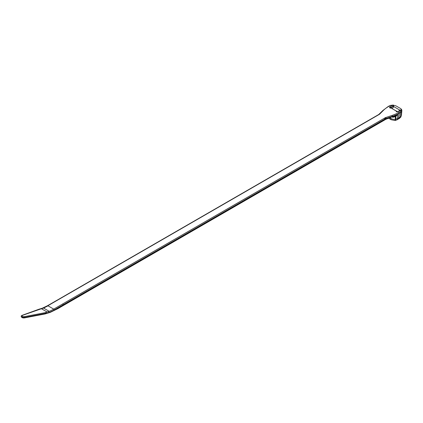 <?xml version="1.0" encoding="UTF-8"?>
<svg xmlns="http://www.w3.org/2000/svg" width="423" height="423" viewBox="0 0 423 423"><rect width="100%" height="100%" fill="white"/><g stroke="black" fill="none" stroke-linecap="round" stroke-linejoin="round"><path stroke-width="0.63" d="M390.265 107.955L390.323 107.923A0.687 0.397 120 0 0 389.98 107.955L390.82 107.902L396.726 111.307L396.256 111.577A0.687 0.397 -60 0 1 396.6 111.545A0.687 0.397 -60 0 1 396.626 111.561M396.933 111.947L396.309 111.609A1.375 0.793 0 0 0 398.249 111.609A0.687 0.397 60 0 0 397.906 111.577L396.716 111.609L396.726 111.307M392.586 105.338L389.98 106.834A1.375 0.793 0 0 0 389.98 107.955L390.36 108.156L390.466 107.675L393.131 106.215A0.687 0.397 -120 0 0 392.644 105.375L392.586 105.338A0.687 0.397 -120 0 1 393.062 106.178M44.891 313.877L50.623 312.037L63.164 304.798A0.687 0.397 60 0 0 62.683 303.957L62.667 303.947A0.687 0.397 60 0 1 62.678 303.957L53.726 309.123A42.919 24.777 -60 0 1 48.502 311.619L45.324 312.629L24.323 316.647A1.481 0.603 -168.4 0 1 22.366 316.288A1.481 0.603 -168.4 0 1 22.239 315.442L43.469 308.018L47.873 305.744A0.687 0.397 -120 0 0 47.529 305.707L56.481 300.542A0.687 0.397 60 0 1 56.825 300.573L379.172 114.469A3.347 1.935 0 0 0 379.701 114.073L383.333 110.435A31.503 18.189 180 0 1 388.34 106.67L389.662 105.909A4.034 2.332 180 0 1 391.138 105.364L391.412 105.306A4.378 2.527 180 0 1 393.025 105.153L392.644 105.375M398.249 111.609L401.163 109.853A4.378 2.527 180 0 1 400.898 110.784L400.798 110.942A4.034 2.332 180 0 1 399.862 111.794L398.54 112.555A31.503 18.189 180 0 1 392.015 115.447L385.718 117.546A3.347 1.935 0 0 0 385.025 117.853L62.667 303.947M378.099 114.871A0.687 0.397 60 0 1 378.162 114.818A0.687 0.397 60 0 1 378.506 114.855M378.522 114.86A0.687 0.397 -120 0 0 378.178 114.829L56.56 300.515M384.364 118.234A0.687 0.397 60 0 1 384.851 119.075L384.835 119.069A0.687 0.397 -120 0 0 384.348 118.223M384.835 119.069L251.622 195.992L385.512 118.694A2.66 1.539 180 0 1 386.062 118.451L392.359 116.351A32.19 18.586 0 0 0 399.026 113.396L400.343 112.634A4.722 2.723 0 0 0 401.443 111.64L401.543 111.476A5.065 2.924 0 0 0 401.845 110.625A5.065 2.924 0 0 0 401.85 110.477A5.065 2.924 0 0 0 401.85 110.403A0.687 0.56 177.5 0 0 401.163 109.853A0.687 0.397 60 0 0 400.819 109.821L400.438 110.038A0.687 0.397 -120 0 0 400.327 110.181M63.164 304.798L63.117 305.448L58.073 308.362L50.866 311.899A0.687 0.46 68.1 0 1 50.517 312.232M58.073 308.362A0.687 0.397 60 0 1 57.93 308.626L384.655 119.989A0.687 0.397 -120 0 0 384.798 119.725L251.574 196.642A0.687 0.397 -120 0 0 251.558 196.441L244.764 200.365M63.164 304.782L69.98 300.848L69.943 301.504A0.687 0.397 -120 0 0 69.927 301.303L63.133 305.226M69.848 300.922L69.927 301.303M40.423 309.002L41.449 308.727M45.277 312.639L45.652 313.369L24.656 317.387A2.147 0.878 -168.4 0 1 22.324 317.107A2.147 0.878 -168.4 0 1 21.182 316.05A2.147 0.878 -168.4 0 1 21.213 315.955L21.88 315.41L39.075 309.192M50.623 312.037L50.073 312.264L50.623 312.037M45.467 313.607L50.221 312.148A0.687 0.455 70 0 1 49.983 312.454L45.187 313.929M41.438 308.7L42.649 308.235A0.687 0.46 -110.6 0 0 42.321 308.193L39.112 309.181M39.434 309.224L38.826 309.43L39.434 309.224M48.502 311.619A0.687 0.46 69.4 0 1 48.904 312.497A43.606 25.174 120 0 0 54.213 309.964A0.687 0.397 60 0 0 53.726 309.123L48.037 305.84L43.59 308.087L49.116 311.275L45.89 312.475A0.687 0.486 75 0 1 46.266 313.205M48.936 311.349L45.89 312.475M44.616 307.627L41.512 308.801L47.207 312.031M42.649 308.235A42.919 24.777 120 0 0 47.873 305.744L56.825 300.573A0.687 0.397 60 0 1 56.841 300.584M69.996 300.853L244.795 199.936L244.743 200.587L69.943 301.504M244.795 199.936L69.98 300.848M251.611 195.981L244.78 199.926M251.574 196.642L251.622 195.992M251.479 196.061L251.558 196.441M391.412 105.306L393.025 105.153A0.687 0.397 60 0 1 393.506 105.993A0.687 0.397 0 0 0 393.707 105.713A0.687 0.687 0 0 0 393.03 105.031L393.041 105.163M401.845 110.334A5.065 2.924 0 0 0 400.364 108.41L396.494 106.173A5.065 2.924 0 0 0 393.602 105.343M393.506 105.993L393.131 106.215M392.258 108.732L393.723 106.585L391.952 106.929L390.736 107.521L390.741 107.95M399.053 111.032L399.661 110.012L398.831 111.043M400.782 110.07A0.687 0.397 -120 0 0 400.438 110.038M400.84 110.107A0.687 0.397 -120 0 0 400.507 110.075L397.906 111.577M391.952 106.929L391.391 108.23M392.581 108.801A1.888 1.089 120 0 0 392.576 108.912L397.583 111.688M396.7 111.614A0.687 0.397 120 0 0 396.652 111.577A0.687 0.397 120 0 0 396.309 111.609L396.256 111.577M389.736 117.837L390.44 118.244L391.206 119.73M400.877 116.97L401.459 115.098M384.798 119.725L397.731 114.607L397.551 118.588A31.783 18.353 0 0 0 398.741 117.938L400.058 117.176A4.32 2.49 0 0 0 401.062 116.262L401.543 111.476A0.687 0.529 -147.8 0 0 400.898 110.784M395.732 115.505A0.687 0.354 68 0 1 395.648 115.743L395.933 116.299L397.731 114.607L395.098 115.981L395.272 116.632L393.157 117.256L391.767 117.071M390.408 117.583L390.44 118.244C392.137 119.18 393.787 119.519 395.394 119.265L397.551 118.588A3.22 1.761 -117.5 0 1 396.89 119.883L395.362 120.423A3.22 0.899 -101.9 0 0 395.796 119.196L395.933 116.299L395.272 116.632L395.394 119.265L394.955 120.497L391.227 119.741L388.647 118.25M385.718 117.546A0.687 0.28 -108.4 0 1 386.062 118.451L385.512 118.694A0.687 0.397 -120 0 0 385.025 117.853M393.089 116.653L393.157 117.256M395.209 115.717A0.687 0.338 68.1 0 1 395.098 115.981L393.173 116.589M385.512 118.694L385.432 119.323A0.687 0.375 57.7 0 1 385.316 119.577L384.676 119.984M386.062 118.451L385.892 119.291L385.316 119.577M392.184 116.69L385.892 119.291M393.274 116.362A0.687 0.354 76.9 0 1 393.073 116.653A0.687 0.354 76.9 0 1 392.914 116.632M45.504 313.549L24.624 317.541A2.147 0.878 -168.4 0 1 22.292 317.261A2.147 0.878 -168.4 0 1 21.15 316.203A2.147 0.878 -168.4 0 1 21.176 316.129M24.058 317.863A0.687 0.444 -100.8 0 0 24.624 317.541L24.656 317.387A0.687 0.444 79.2 0 0 24.323 316.647M46.44 313.343A0.687 0.486 75 0 1 46.149 313.67M40 309.076A0.687 0.486 -105 0 0 39.699 309.028M22.239 315.442A0.687 0.523 -109.9 0 0 21.88 315.41M379.172 114.469A0.687 0.397 -120 0 0 378.828 114.437L382.852 110.509L387.997 106.633A0.687 0.397 -120 0 1 388.34 106.67M379.701 114.073A0.687 0.486 -135 0 0 379.214 114.147M383.333 110.435A0.687 0.486 -135 0 0 382.852 110.509M389.662 105.909A0.687 0.397 -120 0 0 389.319 105.872L387.997 106.633M399.661 110.012L393.723 106.585M392.084 116.949L392.232 116.896A0.687 0.27 70.7 0 0 392.343 116.632L392.359 116.351A0.687 0.28 -108.4 0 0 392.015 115.447M401.443 115.241L400.771 117.16L398.08 119.228A3.22 1.856 -120 0 0 398.741 117.938L399.026 113.396A0.687 0.397 -120 0 0 398.54 112.555M399.397 118.466A3.22 1.856 -120 0 0 400.058 117.176L400.343 112.634A0.687 0.397 -120 0 0 399.862 111.794M400.771 117.16A3.22 2.469 -147.8 0 0 401.062 116.262L401.443 111.64A0.687 0.529 -147.8 0 0 400.798 110.942M390.471 108.008L390.466 107.675A0.687 0.397 60 0 0 389.98 106.834M394.463 116.235L392.232 116.896A0.687 0.27 70.7 0 1 392.142 116.896M45.155 313.94L24.312 317.927C22.408 318.048 21.356 317.472 21.15 316.203L21.182 316.05M57.93 308.626L50.411 312.301M50.395 312.306L49.983 312.46M47.529 305.707L42.321 308.193M378.162 114.818L378.828 114.437M389.319 105.872L390.995 105.253M400.819 109.821A0.687 0.687 0 0 1 401.85 110.382L401.85 110.477M398.08 119.228L396.89 119.883M401.448 115.225L401.845 110.625M395.362 120.423L394.955 120.497"/></g></svg>
